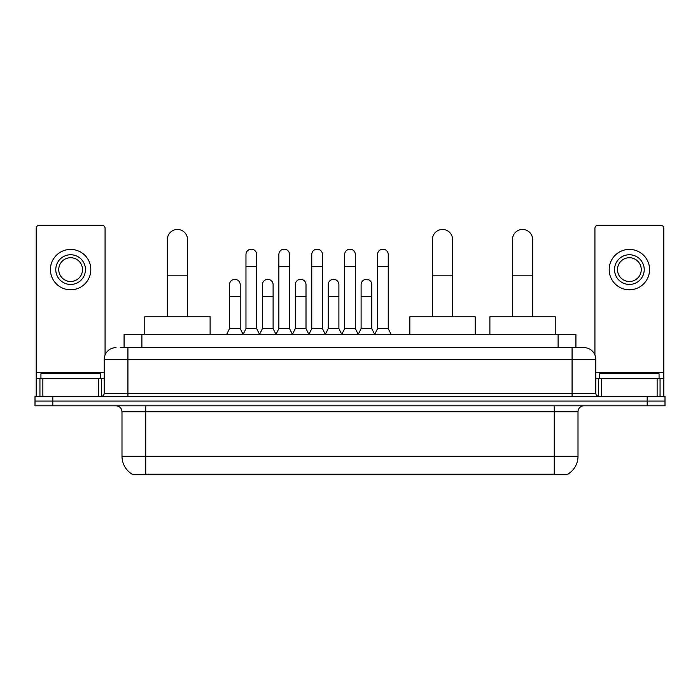 <?xml version="1.0" encoding="UTF-8"?>
<svg xmlns="http://www.w3.org/2000/svg" width="700" height="700" viewBox="0 0 700 700"><rect width="100%" height="100%" fill="white"/><g stroke="black" fill="none" stroke-linecap="round" stroke-linejoin="round"><path stroke-width="1.05" d="M120.207 347.629L127.925 347.629L120.207 347.629L124.075 347.629L124.075 334.565L575.925 334.565L575.925 347.629M567.919 474.11L567.919 474.696L132.081 474.696L132.081 474.11M132.256 474.215A20.781 20.781 0 0 1 121.992 456.286L145.74 456.286L145.74 474.215L554.26 474.215L554.26 456.286L578.008 456.286L578.008 411.749A5.941 5.941 0 0 1 583.949 405.816M121.992 456.286L121.992 411.749C121.634 408.144 119.656 406.166 116.051 405.816M567.744 474.215A20.781 20.781 0 0 0 578.008 456.286M52.815 396.314L665 396.314L665 401.065L35 401.065L35 405.816L52.815 405.816L52.815 401.065L35 401.065L35 396.314L52.815 396.314L52.815 401.065L665 401.065L665 405.816L52.815 405.816M116.051 347.629A11.874 11.874 0 0 0 104.178 359.502L104.178 393.348A2.966 2.966 0 0 1 101.203 396.314M583.949 347.629L572.075 347.629L583.949 347.629A11.874 11.874 0 0 1 595.822 359.502L595.822 393.348C595.997 395.15 596.986 396.139 598.798 396.314M595.822 359.502L127.925 359.502L127.925 347.629L572.075 347.629L572.075 393.348L595.822 393.348M100.319 378.499L100.319 373.748L40.941 373.748L40.941 378.499M98.385 396.314L98.385 378.499L42.866 378.499L42.866 396.314M105.07 354.988L105.07 228.279A2.966 2.966 0 0 0 102.095 225.304L39.156 225.304A2.966 2.966 0 0 0 36.19 228.279L36.19 378.499L42.866 378.499M98.385 378.499L104.178 378.499M36.19 396.314L36.19 378.499M70.63 254.756A14.849 14.849 0 0 0 55.781 269.605A14.849 14.849 0 0 0 70.63 284.445A14.849 14.849 0 0 0 85.47 269.605A14.849 14.849 0 0 0 70.63 254.756M70.63 257.723A11.874 11.874 0 0 0 58.748 269.605A11.874 11.874 0 0 0 70.63 281.479A11.874 11.874 0 0 0 82.504 269.605A11.874 11.874 0 0 0 70.63 257.723M70.63 289.791A20.186 20.186 0 0 0 90.816 269.605A20.186 20.186 0 0 0 70.63 249.41A20.186 20.186 0 0 0 50.435 269.605A20.186 20.186 0 0 0 70.63 289.791M659.059 378.499L659.059 373.748L599.681 373.748L599.681 378.499M167.352 316.75L167.352 239.557A10.098 10.098 0 0 1 177.45 229.46A10.098 10.098 0 0 1 187.539 239.557A10.098 10.098 0 0 0 177.45 229.46M187.539 316.75L187.539 239.557M210.105 334.565L210.105 316.75L144.786 316.75L144.786 334.565M432.416 316.75L432.416 239.557A10.098 10.098 0 0 1 442.514 229.46A10.098 10.098 0 0 1 452.602 239.557A10.098 10.098 0 0 0 442.514 229.46M452.602 316.75L452.602 239.557M475.169 334.565L475.169 316.75L409.85 316.75L409.85 334.565M512.461 316.75L512.461 239.557A10.098 10.098 0 0 1 522.55 229.46A10.098 10.098 0 0 1 532.648 239.557A10.098 10.098 0 0 0 522.55 229.46M532.648 316.75L532.648 239.557M555.214 334.565L555.214 316.75L489.895 316.75L489.895 334.565M243.005 334.565L245.971 328.624L256.655 328.624L259.63 334.565M256.655 328.624L256.655 254.52A5.346 5.346 0 0 0 251.318 249.174A5.346 5.346 0 0 1 251.65 249.182M245.971 328.624L245.971 266.394L256.655 266.394M245.971 266.394L245.971 254.52A5.346 5.346 0 0 1 251.318 249.174M275.896 334.565L278.863 328.624L289.555 328.624L292.521 334.565M289.555 328.624L289.555 254.52A5.346 5.346 0 0 0 284.209 249.174A5.346 5.346 0 0 1 284.541 249.182M278.863 328.624L278.863 266.394L289.555 266.394M278.863 266.394L278.863 254.52A5.346 5.346 0 0 1 284.209 249.174M308.787 334.565L311.762 328.624L322.446 328.624L325.421 334.565M322.446 328.624L322.446 254.52A5.346 5.346 0 0 0 317.109 249.174A5.346 5.346 0 0 1 317.441 249.182M311.762 328.624L311.762 266.394L322.446 266.394M311.762 266.394L311.762 254.52A5.346 5.346 0 0 1 317.109 249.174M341.688 334.565L344.654 328.624L355.346 328.624L358.312 334.565M355.346 328.624L355.346 254.52A5.346 5.346 0 0 0 350 249.174A5.346 5.346 0 0 1 350.332 249.182M344.654 328.624L344.654 266.394L355.346 266.394M344.654 266.394L344.654 254.52A5.346 5.346 0 0 1 350 249.174M374.579 334.565L377.554 328.624L388.238 328.624L391.213 334.565M388.238 328.624L388.238 254.52A5.346 5.346 0 0 0 382.891 249.174A5.346 5.346 0 0 1 383.233 249.182M377.554 328.624L377.554 266.394L388.238 266.394M377.554 266.394L377.554 254.52A5.346 5.346 0 0 1 382.891 249.174M226.555 334.565L229.521 328.624L240.214 328.624L243.093 334.381M240.214 328.624L240.214 284.681A5.346 5.346 0 0 0 235.2 279.352A5.346 5.346 0 0 1 240.214 284.681M229.521 328.624L229.521 296.564L240.214 296.564M229.521 296.564L229.521 284.681A5.346 5.346 0 0 1 235.2 279.352M259.534 334.381L262.421 328.624L273.105 328.624L275.984 334.381M273.105 328.624L273.105 284.681A5.346 5.346 0 0 0 268.1 279.352A5.346 5.346 0 0 1 273.105 284.681M262.421 328.624L262.421 296.564L273.105 296.564M262.421 296.564L262.421 284.681A5.346 5.346 0 0 1 268.1 279.352M292.434 334.381L295.312 328.624L306.005 328.624L308.884 334.381M306.005 328.624L306.005 284.681A5.346 5.346 0 0 0 300.991 279.352A5.346 5.346 0 0 1 306.005 284.681M295.312 328.624L295.312 296.564L306.005 296.564M295.312 296.564L295.312 284.681A5.346 5.346 0 0 1 300.991 279.352M325.325 334.381L328.213 328.624L338.896 328.624L341.775 334.381M338.896 328.624L338.896 284.681A5.346 5.346 0 0 0 333.891 279.352A5.346 5.346 0 0 1 338.896 284.681M328.213 328.624L328.213 296.564L338.896 296.564M328.213 296.564L328.213 284.681A5.346 5.346 0 0 1 333.891 279.352M358.225 334.381L361.104 328.624L371.787 328.624L374.675 334.381M371.787 328.624L371.787 284.681A5.346 5.346 0 0 0 366.783 279.352A5.346 5.346 0 0 1 371.787 284.681M361.104 328.624L361.104 296.564L371.787 296.564M361.104 296.564L361.104 284.681A5.346 5.346 0 0 1 366.783 279.352M657.134 396.314L657.134 378.499L601.615 378.499L601.615 396.314M663.81 396.314L663.81 378.499L663.81 396.314M657.134 378.499L663.81 378.499L663.81 228.279A2.966 2.966 0 0 0 660.844 225.304L597.905 225.304A2.966 2.966 0 0 0 594.93 228.279L594.93 354.988M595.822 378.499L601.615 378.499M629.37 254.756A14.849 14.849 0 0 0 614.53 269.605A14.849 14.849 0 0 0 629.37 284.445A14.849 14.849 0 0 0 644.219 269.605A14.849 14.849 0 0 0 629.37 254.756M629.37 257.723A11.874 11.874 0 0 0 617.496 269.605A11.874 11.874 0 0 0 629.37 281.479A11.874 11.874 0 0 0 641.253 269.605A11.874 11.874 0 0 0 629.37 257.723M629.37 289.791A20.186 20.186 0 0 0 649.565 269.605A20.186 20.186 0 0 0 629.37 249.41A20.186 20.186 0 0 0 609.184 269.605A20.186 20.186 0 0 0 629.37 289.791M551.889 474.696L551.889 474.11M148.111 474.696L148.111 474.11M141.89 347.629L141.89 334.565M558.11 347.629L558.11 334.565M554.26 405.816L554.26 411.749L121.992 411.749M578.008 411.749L554.26 411.749L554.26 456.286L145.74 456.286L145.74 405.816M647.185 405.816L647.185 396.314M127.925 396.314L127.925 359.502L104.178 359.502M104.178 393.348L572.075 393.348L572.075 396.314M104.178 372.566L36.19 372.566M101.308 378.499L101.308 396.314M36.234 378.499L36.234 396.314M39.944 396.314L39.944 378.499M167.352 275.188L187.539 275.188M432.416 275.188L452.602 275.188M512.461 275.188L532.648 275.188M663.81 372.566L595.822 372.566M663.766 396.314L663.766 378.499M660.056 378.499L660.056 396.314M598.692 396.314L598.692 378.499"/></g></svg>
